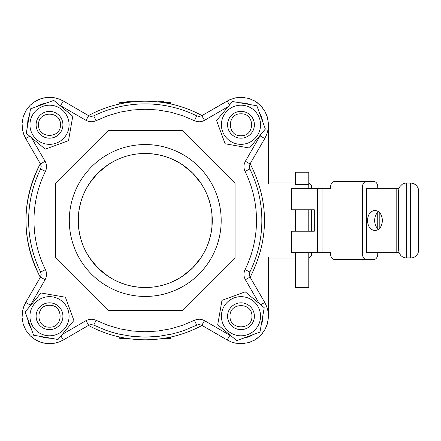 <?xml version="1.0" encoding="UTF-8"?>
<svg xmlns="http://www.w3.org/2000/svg" width="441" height="441" viewBox="0 0 441 441"><rect width="100%" height="100%" fill="white"/><g stroke="black" fill="none" stroke-linecap="round" stroke-linejoin="round"><path stroke-width="0.66" d="M260.251 128.144A19.569 19.569 0 0 0 244.347 105.493A19.569 19.569 0 0 0 221.696 121.396A19.569 19.569 0 0 0 237.6 144.047A19.569 19.569 0 0 0 260.251 128.144M225.081 143.76L216.581 120.503L232.473 101.513L256.866 105.779L265.366 129.037L249.474 148.027L225.081 143.76M240.973 113.833C255.085 113.155 255.085 136.385 240.973 135.707C226.861 136.385 226.861 113.155 240.973 113.833M240.973 138.176A13.406 13.406 0 0 0 254.38 124.77A13.406 13.406 0 0 0 240.973 111.364A13.406 13.406 0 0 0 227.567 124.77A13.406 13.406 0 0 0 240.973 138.176M379.817 228.113L379.817 212.887M322.939 188.329L317.559 188.329L317.559 252.671L322.939 252.671L322.939 188.329L330.607 188.329L330.607 186.99A5.364 3.589 -90 0 1 334.195 181.626L366.085 181.626A5.364 3.589 90 0 0 362.496 186.99L362.496 254.01A5.364 3.589 90 0 0 366.085 259.374L334.195 259.374A5.364 3.589 -90 0 1 330.607 254.01L330.607 252.671L322.939 252.671M314.317 231.222L314.317 209.778L314.323 231.222L295.371 231.222L295.371 209.778L291.534 209.778L291.534 188.329L317.559 188.329M317.559 252.671L291.534 252.671L291.534 231.222L295.371 231.222M308.777 231.222L308.777 209.778L314.323 209.778M291.534 209.778L291.534 188.329M291.534 252.671L291.534 231.222M399.044 252.671L366.532 252.671L366.532 188.329L399.044 188.329M366.085 259.374L374.15 259.374A5.364 3.589 90 0 0 377.739 254.01L377.739 252.671M377.739 228.653L377.739 212.347M377.739 188.329L377.739 186.99A5.364 3.589 90 0 0 374.15 181.626L366.085 181.626M52.887 105.493A19.569 19.569 0 0 0 30.236 121.396A19.569 19.569 0 0 0 46.14 144.047A19.569 19.569 0 0 0 68.79 128.144A19.569 19.569 0 0 0 52.887 105.493M68.504 140.662L45.247 149.163L26.251 133.27L30.523 108.877L53.78 100.377L72.771 116.27L68.504 140.662M38.576 124.77C37.898 110.658 61.128 110.658 60.45 124.77C61.128 138.882 37.898 138.882 38.576 124.77M62.92 124.77A13.406 13.406 0 0 0 49.513 111.364A13.406 13.406 0 0 0 36.107 124.77A13.406 13.406 0 0 0 49.513 138.176A13.406 13.406 0 0 0 62.92 124.77M330.607 188.329L328.931 188.329M382.413 220.5C381.967 226.608 379.481 229.959 374.938 230.555C370.401 229.959 367.91 226.608 367.463 220.5C367.91 214.392 370.401 211.041 374.938 210.445C379.481 211.041 381.967 214.392 382.413 220.5M378.527 211.68C376.035 213.665 374.74 216.608 374.635 220.5C374.74 224.392 376.035 227.335 378.527 229.32M328.931 252.671L330.607 252.671M30.236 312.856A19.569 19.569 0 0 0 46.14 335.507A19.569 19.569 0 0 0 68.79 319.604A19.569 19.569 0 0 0 52.887 296.953A19.569 19.569 0 0 0 30.236 312.856M65.406 297.24L73.906 320.497L58.014 339.487L33.621 335.221L25.12 311.963L41.013 292.973L65.406 297.24M49.513 327.167C35.401 327.845 35.401 304.615 49.513 305.293C63.625 304.615 63.625 327.845 49.513 327.167M49.513 302.824A13.406 13.406 0 0 0 36.107 316.23A13.406 13.406 0 0 0 49.513 329.636A13.406 13.406 0 0 0 62.92 316.23A13.406 13.406 0 0 0 49.513 302.824M237.6 335.507A19.569 19.569 0 0 0 260.251 319.604A19.569 19.569 0 0 0 244.347 296.953A19.569 19.569 0 0 0 221.696 312.856A19.569 19.569 0 0 0 237.6 335.507M221.983 300.338L245.24 291.837L264.231 307.73L259.964 332.123L236.707 340.623L217.716 324.73L221.983 300.338M251.91 316.23C252.588 330.342 229.359 330.342 230.037 316.23C229.359 302.118 252.588 302.118 251.91 316.23M227.567 316.23A13.406 13.406 0 0 0 240.973 329.636A13.406 13.406 0 0 0 254.38 316.23A13.406 13.406 0 0 0 240.973 302.824A13.406 13.406 0 0 0 227.567 316.23M121.986 337.508A119.296 119.296 0 0 0 127.41 338.456L119.776 338.456L119.776 337.045A119.296 119.296 0 0 0 121.953 337.503M168.534 337.503A119.296 119.296 0 0 0 170.711 337.045L170.711 338.456L163.076 338.456A119.296 119.296 0 0 0 168.501 337.508M126.986 101.744L126.843 102.544M121.953 103.497A119.296 119.296 0 0 0 119.776 103.955L119.776 102.544L127.41 102.544A119.296 119.296 0 0 0 121.986 103.492M227.236 100.972L202.022 115.581C184.288 106.072 165.364 101.281 145.243 101.204A119.296 119.296 0 0 0 133.866 101.744L126.843 101.744M158.347 101.926L156.621 101.744M158.347 101.744L158.732 101.965M163.583 101.744L163.583 102.544L163.583 101.744L158.732 101.744M168.501 103.492A119.296 119.296 0 0 0 163.076 102.544L170.711 102.544L170.711 103.955A119.296 119.296 0 0 0 168.534 103.497M163.55 101.744L163.55 102.544L163.561 101.744M311.456 231.222L311.456 209.778M311.456 188.329L311.456 185.65L308.777 182.965M295.371 182.965L268.453 182.965M258.828 184.024L268.453 184.024L268.448 124.384M268.448 316.616L268.453 256.976L258.828 256.976M295.371 258.035L268.453 258.035M308.777 184.531L295.371 184.531L295.371 172.244L308.777 172.244L308.777 188.329M311.456 252.671L311.456 255.339L311.456 252.671M308.777 252.671L308.777 287.521L295.371 287.521L295.371 252.671M308.777 209.778L295.371 209.778M267.61 118.028L267.439 117.367M266.414 114.384L266.221 113.921M264.887 111.231L264.688 110.884M262.952 108.277L262.527 107.725M257.991 103.194L257.45 102.781M254.821 101.033L254.391 100.791M251.695 99.468L251.32 99.313M248.349 98.299L247.688 98.123M241.326 97.296L240.654 97.296M237.495 97.511L236.982 97.582M234.072 98.172L233.669 98.282M230.682 99.291L230.064 99.55M170.711 103.955L170.711 103.955A119.296 119.296 0 0 1 190.876 110.278M119.776 103.955L119.776 103.955A119.296 119.296 0 0 0 105.085 108.166M119.776 337.045L119.776 337.045A119.296 119.296 0 0 1 99.611 330.722M170.711 337.045L170.711 337.045A119.296 119.296 0 0 0 185.402 332.834M185.463 332.812A119.296 119.296 0 0 0 190.876 330.722M190.914 330.711A119.296 119.296 0 0 0 196.228 328.352M196.267 328.336A119.296 119.296 0 0 0 201.443 325.734M201.515 325.69A119.296 119.296 0 0 0 202.022 325.419C184.288 334.928 165.364 339.719 145.243 339.796C125.123 339.719 106.193 334.928 88.465 325.419A119.296 119.296 0 0 0 88.972 325.69M202.022 115.581A119.296 119.296 0 0 0 201.515 115.31M201.443 115.266A119.296 119.296 0 0 0 196.267 112.664M196.228 112.648A119.296 119.296 0 0 0 190.914 110.289M105.024 108.188A119.296 119.296 0 0 0 99.611 110.278M99.572 110.289A119.296 119.296 0 0 0 94.258 112.648M94.22 112.664A119.296 119.296 0 0 0 89.043 115.266M88.972 115.31A119.296 119.296 0 0 0 88.465 115.581C106.193 106.072 125.123 101.281 145.243 101.204M40.054 276.772A119.296 119.296 0 0 0 40.324 277.279C21.207 239.424 21.207 201.576 40.324 163.721A119.296 119.296 0 0 0 40.054 164.228M40.01 164.3A119.296 119.296 0 0 0 37.408 169.476M37.391 169.515A119.296 119.296 0 0 0 35.032 174.829M35.021 174.868A119.296 119.296 0 0 0 32.932 180.281M32.91 180.341A119.296 119.296 0 0 0 28.241 197.21M28.235 197.243A119.296 119.296 0 0 0 26.521 208.786M26.521 208.825A119.296 119.296 0 0 0 26.521 232.175M26.521 232.214A119.296 119.296 0 0 0 28.235 243.757M28.241 243.79A119.296 119.296 0 0 0 32.91 260.659M32.932 260.719A119.296 119.296 0 0 0 35.021 266.132M35.032 266.171A119.296 119.296 0 0 0 37.391 271.485M37.408 271.524A119.296 119.296 0 0 0 40.01 276.7M89.043 325.734A119.296 119.296 0 0 0 94.22 328.336M94.258 328.352A119.296 119.296 0 0 0 99.572 330.711M250.163 277.279C269.28 239.424 269.28 201.576 250.163 163.721M230.064 341.45L230.682 341.709M233.669 342.718L234.188 342.855M237.093 343.434L237.506 343.489M247.688 342.877L248.349 342.701M251.32 341.687L251.805 341.483M254.396 340.209L254.832 339.961M257.45 338.219L257.991 337.806M262.533 333.269L262.952 332.723M264.688 330.116L264.942 329.664M266.221 327.073L266.419 326.605M267.439 323.633L267.61 322.972M119.605 158.578C127.813 155.193 136.363 153.496 145.243 153.479A67.021 67.021 0 0 1 212.264 220.5A67.021 67.021 0 0 1 145.243 287.521A67.021 67.021 0 0 1 78.222 220.5A67.021 67.021 0 0 1 145.243 153.479L151.803 153.799L158.319 154.769L164.697 156.362L170.882 158.578M145.243 144.554A75.946 75.946 0 0 1 221.189 220.5A75.946 75.946 0 0 1 145.243 296.446A75.946 75.946 0 0 1 69.298 220.5A75.946 75.946 0 0 1 145.243 144.554M29.597 306.611L45.087 279.754L40.451 277.069L41.167 274.561L40.622 272.009L45.429 269.644A111.253 111.253 0 0 1 45.429 171.356L40.622 168.991L41.167 166.439L40.451 163.931L45.087 161.246L31.35 137.531M93.735 325.122L106.011 330.32L112.35 332.382L118.8 334.08L131.936 336.356L145.243 337.117L158.551 336.356L171.687 334.08L178.136 332.382L184.476 330.32L196.752 325.122L194.387 320.315L182.673 325.271L170.474 328.859L157.939 331.026L145.243 331.753L132.548 331.026L120.013 328.859L107.813 325.271L96.099 320.315L93.735 325.122L91.182 324.576L88.674 325.293L85.989 320.657L62.275 334.394M40.622 168.991A116.617 116.617 0 0 0 40.622 272.009M231.354 336.147L204.497 320.657L201.813 325.293L199.304 324.576L196.752 325.122L199.123 324.57M59.133 104.853L85.989 120.343L88.674 115.707L91.182 116.424L93.735 115.878L96.099 120.685L107.813 115.729L120.013 112.141L132.548 109.974L145.243 109.247L157.939 109.974L170.474 112.141L182.673 115.729L194.387 120.685L196.752 115.878L199.304 116.424L201.813 115.707L204.497 120.343L228.212 106.606M88.674 115.707L63.289 100.995L59.226 99.065L54.904 97.825L48.19 97.323L41.553 98.47L35.396 101.198L30.082 105.338L25.942 110.652L23.213 116.81L22.067 123.447L22.568 130.161L23.808 134.483L25.738 138.546L40.451 163.931M260.89 134.389L245.4 161.246L250.036 163.931L249.319 166.439L249.865 168.991L245.058 171.356A111.253 111.253 0 0 1 245.058 269.644L249.865 272.009L249.319 274.561L250.036 277.069L245.4 279.754L259.137 303.469M145.243 103.883A116.617 116.617 0 0 1 196.752 115.878A116.617 116.617 0 0 0 93.735 115.878L91.182 116.424M250.036 163.931L264.749 138.546L266.678 134.483L267.919 130.161L268.42 123.447L267.274 116.81L264.545 110.652L260.405 105.338L255.091 101.198L248.933 98.47L242.296 97.323L235.582 97.825L229.188 99.947L201.813 115.707L199.304 116.424M249.865 272.009A116.617 116.617 0 0 0 249.865 168.991M201.813 325.293L227.198 340.005L231.26 341.935L235.582 343.175L242.296 343.677L248.933 342.53L255.091 339.802L260.405 335.662L264.545 330.348L267.274 324.19L268.42 317.553L267.919 310.839L266.678 306.517L264.749 302.454L250.036 277.069M40.451 277.069L25.738 302.454L23.808 306.517L22.568 310.839L22.067 317.553L23.213 324.19L25.942 330.348L30.082 335.662L35.396 339.802L41.553 342.53L48.19 343.677L54.904 343.175L59.226 341.935L63.289 340.005L88.674 325.293M55.434 257.698L108.045 310.31L182.442 310.31L235.053 257.698L235.053 183.302L182.442 130.69L108.045 130.69L55.434 183.302L55.434 257.698M170.882 282.422C162.674 285.807 154.124 287.504 145.243 287.521L138.683 287.201M138.667 287.196L132.168 286.231L125.79 284.638L119.605 282.422M119.588 282.416L113.662 279.616M113.64 279.6L108.012 276.231M108.001 276.22L97.863 267.902M97.841 267.88L89.523 257.742L86.144 252.103M86.127 252.081L83.327 246.155M83.321 246.139L81.105 239.954L79.512 233.576L78.548 227.076M78.542 227.06L78.542 213.94M78.548 213.924L79.512 207.424L81.105 201.046L83.321 194.861M83.327 194.845L86.127 188.919M86.144 188.897L89.512 183.269L97.841 173.12M97.863 173.098L108.001 164.78M108.012 164.769L113.64 161.4M113.662 161.384L119.588 158.584M260.405 335.662L255.091 339.802M170.899 158.584L176.824 161.384M176.847 161.4L182.475 164.769M182.486 164.78L192.623 173.098M192.645 173.12L200.964 183.258M200.975 183.269L204.343 188.897M204.359 188.919L207.16 194.845M207.165 194.861L209.381 201.046L210.974 207.424L211.939 213.924M211.945 213.94L211.945 227.06M211.939 227.076L210.974 233.576L209.381 239.954L207.165 246.139M207.16 246.155L204.359 252.081M204.343 252.103L200.975 257.731M200.964 257.742L192.645 267.88M192.623 267.902L182.486 276.22M182.475 276.231L176.847 279.6M176.824 279.616L170.899 282.416M418.691 202.794L418.691 195.154M418.95 202.794L418.691 223.642M418.95 223.642L418.691 245.846M398.581 249.992L399.193 253.068L400.941 255.675L399.193 253.068L398.581 249.992L398.581 191.008L398.929 188.676L399.937 186.543L402.159 184.321L404.292 183.313L406.624 182.965L406.624 258.035L405.836 257.991L402.837 257.081L400.941 255.675L402.837 257.081L405.058 257.875L412.214 257.875L414.441 257.081L416.332 255.675L417.743 253.779L418.537 251.557L418.691 191.008L418.079 187.932L416.332 185.325L418.079 187.932L418.691 191.008M406.624 182.965L412.214 183.125L414.441 183.919L416.332 185.325L413.724 183.583L410.648 182.965L410.648 258.035M362.496 254.01L330.607 254.01M362.496 186.99L330.607 186.99M396.172 188.329L396.172 252.671M160.943 101.744L160.943 102.24M161.467 101.744L161.467 102.312M163.131 101.744L163.131 102.544M45.087 279.754C46.889 276.441 47 273.073 45.429 269.644M96.099 320.315L93.619 319.449L91 319.218L88.404 319.626L85.989 320.657M45.429 171.356C47 167.927 46.889 164.559 45.087 161.246M204.497 320.657L202.083 319.626L199.486 319.218L196.868 319.449L194.387 320.315M85.989 120.343L88.404 121.374L91 121.782L93.619 121.551L96.099 120.685M63.289 100.995L60.604 105.636M25.738 138.546L29.768 136.214M27.458 126.396L27.893 120.117L29.321 115.751M245.058 269.644C243.487 273.073 243.597 276.441 245.4 279.754M194.387 120.685L196.868 121.551L199.486 121.782L202.083 121.374L204.497 120.343M245.4 161.246C243.597 164.559 243.487 167.927 245.058 171.356M264.749 138.546L260.107 135.861M227.198 100.995L229.529 105.024M239.347 102.714L245.626 103.15L249.992 104.578M227.198 340.005L229.882 335.364M264.749 302.454L260.719 304.786M263.029 314.604L262.593 320.883L261.166 325.249M253.41 334.521L249.093 336.803L243.261 338.23M25.738 302.454L30.379 305.139M63.289 340.005L60.957 335.976M51.139 338.286L44.861 337.85L40.495 336.422M30.082 335.662L33.51 338.567L39.425 341.792L43.731 343.092L49.513 343.71M259.264 112.334L261.546 116.65L262.974 122.482M37.077 106.479L41.393 104.197L47.226 102.77M31.223 328.666L28.941 324.35L27.513 318.518M49.513 97.29L43.731 97.908L39.425 99.208L33.51 102.433L30.082 105.338M126.771 102.544L126.771 101.744M308.777 258.035L311.456 255.35"/></g></svg>
